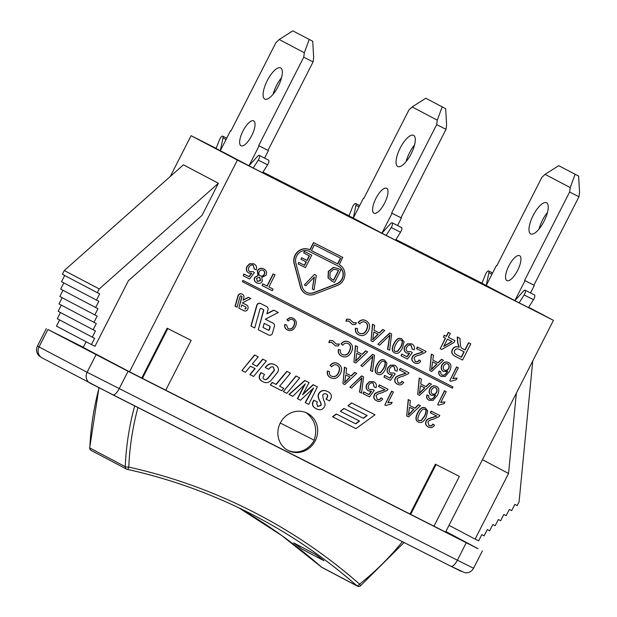 <?xml version="1.0" encoding="UTF-8"?>
<svg xmlns="http://www.w3.org/2000/svg" width="617" height="617" viewBox="0 0 617 617"><rect width="100%" height="100%" fill="white"/><g stroke="black" fill="none" stroke-linecap="round" stroke-linejoin="round"><path stroke-width="0.93" d="M530.504 292.936L534.345 285.401L533.906 285.177L578.962 196.746L579.556 192.319L578.615 176.084L558.724 165.672L545.089 174.341L570.224 187.591L575.113 174.31M547.487 212.41A17.469 6.178 -63.1 0 0 539.081 228.984M519.121 302.847L528.453 307.575L533.481 299.661A3.679 1.303 -63.1 0 0 534.461 294.949L525.136 290.214A3.679 1.303 116.9 0 1 524.149 294.926L519.121 302.847L514.863 300.602L523.578 291.016A3.679 1.303 116.9 0 1 525.136 290.214M570.224 187.591L569.63 192.018L524.573 280.442L525.013 280.673L514.863 300.602L481.97 283.265L485.432 274.519A3.679 1.303 116.9 0 1 488.633 270.979A3.679 1.303 116.9 0 1 488.903 272.737L486.227 285.509L496.384 265.58L496.824 265.804M558.724 165.672L578.615 176.084M569.63 192.018L578.962 196.746M544.086 221.21A17.469 6.178 116.9 0 1 530.72 233.912A17.469 6.178 116.9 0 1 533.111 215.534A17.469 6.178 116.9 0 1 546.523 202.746A17.469 6.178 116.9 0 1 544.086 221.21M517.609 270.447A13.975 4.944 116.9 0 1 506.912 280.612A13.975 4.944 116.9 0 1 508.832 265.912A13.975 4.944 116.9 0 1 519.56 255.677A13.975 4.944 116.9 0 1 517.609 270.447M525.013 280.673L534.345 285.401M524.573 280.442L533.906 285.177M496.384 265.58L496.816 265.811L541.873 177.387L545.089 174.341M397.556 225.529L401.397 217.994L400.957 217.762L446.014 129.339L446.608 124.912L445.667 108.677L425.776 98.257L412.141 106.934L437.276 120.184L442.165 106.903M414.539 144.995A17.469 6.178 -63.1 0 0 406.133 161.569M386.173 235.439L395.505 240.167L400.533 232.247A3.679 1.303 -63.1 0 0 401.513 227.534L392.188 222.806A3.679 1.303 116.9 0 1 391.201 227.519L386.173 235.439L381.915 233.187L390.63 223.609A3.679 1.303 116.9 0 1 392.188 222.806M437.276 120.184L436.682 124.611L391.625 213.035L392.065 213.266L381.915 233.187L349.021 215.85L352.477 207.111A3.679 1.303 116.9 0 1 355.685 203.564A3.679 1.303 116.9 0 1 355.955 205.33L353.279 218.102L363.436 198.173L363.876 198.396L408.924 109.98L412.141 106.934M425.776 98.257L445.667 108.677M436.682 124.611L446.014 129.339M411.138 153.803A17.469 6.178 116.9 0 1 397.772 166.505A17.469 6.178 116.9 0 1 400.163 148.126A17.469 6.178 116.9 0 1 413.575 135.339A17.469 6.178 116.9 0 1 411.138 153.803M384.661 203.039A13.975 4.944 116.9 0 1 373.964 213.204A13.975 4.944 116.9 0 1 375.884 198.504A13.975 4.944 116.9 0 1 386.612 188.27A13.975 4.944 116.9 0 1 384.661 203.039M392.065 213.266L401.397 217.994M391.625 213.035L400.957 217.762M363.436 198.173L363.868 198.404M264.608 158.122L268.449 150.587L268.009 150.355L313.066 61.931L313.66 57.504L312.719 41.262L292.82 30.85L279.192 39.519L304.328 52.769L309.217 39.488M281.591 77.588A17.469 6.178 -63.1 0 0 273.184 94.162M253.225 168.025L262.557 172.76L267.585 164.839A3.679 1.303 -63.1 0 0 268.565 160.127L259.233 155.399A3.679 1.303 116.9 0 1 258.253 160.112L253.225 168.025L248.96 165.78L257.682 156.194A3.679 1.303 116.9 0 1 259.233 155.399M304.328 52.769L303.734 57.196L258.677 145.62L259.117 145.851L248.96 165.78L216.066 148.442L219.529 139.697A3.679 1.303 116.9 0 1 222.737 136.156A3.679 1.303 116.9 0 1 223.007 137.915L220.331 150.687L230.488 130.765L230.928 130.989L275.976 42.565L279.192 39.519M292.82 30.85L312.719 41.262M303.734 57.196L313.066 61.931M278.182 86.388A17.469 6.178 116.9 0 1 264.816 99.09A17.469 6.178 116.9 0 1 267.215 80.719A17.469 6.178 116.9 0 1 280.619 67.924A17.469 6.178 116.9 0 1 278.182 86.388M251.713 135.632A13.975 4.944 116.9 0 1 241.016 145.789A13.975 4.944 116.9 0 1 242.928 131.089A13.975 4.944 116.9 0 1 253.656 120.863A13.975 4.944 116.9 0 1 251.713 135.632M259.117 145.851L268.449 150.587M258.677 145.62L268.009 150.355M230.488 130.765L230.92 130.989M98.944 387.761L89.696 447.857A2.792 0.447 2.4 0 0 89.835 448.004A264.184 247.124 -62.2 0 1 99.098 387.838M402.415 541.672A261.384 244.509 -62.2 0 1 359.603 584.137A2.792 0.424 51.6 0 1 360.467 585.865L404.081 542.513M89.696 447.857A2.792 2.792 0 0 0 91.185 450.449A2.792 2.615 -62.2 0 1 89.835 448.004L125.243 466.668A2.792 0.447 2.4 0 0 128.776 467.1A2.792 0.956 102.5 0 1 127.295 469.367A2.792 0.956 102.5 0 1 127.21 469.336A590.569 552.439 -62.2 0 1 256.734 516.838A590.569 552.439 -62.2 0 1 356.95 585.826A2.792 2.615 117.8 0 0 357.428 586.15A2.792 2.792 0 0 0 360.467 585.865M306.094 412.657C315.009 419.575 317.701 428.746 314.169 440.183L280.28 423.007M314.169 440.183A20.97 19.613 -62.2 0 1 287.445 450.14M410.66 514.377L433.982 526.201L459.364 476.386L436.042 464.562L410.66 514.377L410.004 514.03L435.386 464.215L459.364 476.386M435.386 464.215L436.042 464.562M142.427 378.375L165.749 390.199L191.139 340.383L167.809 328.56L142.427 378.375L141.771 378.028L167.153 328.213L191.139 340.383M167.153 328.213L167.809 328.56M433.99 526.193L445.574 532.07L553.449 320.346L528.646 307.274M216.097 148.365L191.069 135.678L237.406 160.096L553.449 320.346M237.406 160.096L129.531 371.82L141.771 378.028M165.757 390.191L410.004 514.03M448.351 337.322L454.922 340.661L453.996 342.489L441.741 349.477L440.214 348.698L445.559 338.209L443.515 337.175L444.441 335.347L446.492 336.381L448.459 332.509L450.325 333.45L448.351 337.329L454.922 340.661M440.214 348.698L445.335 338.101M443.515 337.175L444.225 335.232L446.268 336.273L448.243 332.393L450.325 333.45M286.874 319.822L287.098 319.938C289.003 317.794 291.085 317.277 293.353 318.387C296.515 320.323 297.163 323.115 295.288 326.771C293.198 330.35 290.568 331.422 287.422 329.972C285.301 328.822 284.468 327.033 284.938 324.604L286.481 324.951L288.1 328.714C290.7 329.617 292.62 328.73 293.854 326.054C295.304 322.992 294.957 320.886 292.82 319.722C291.209 318.912 289.697 319.344 288.293 321.017L286.874 319.822C288.779 317.678 290.869 317.161 293.129 318.272L293.36 318.395M286.481 324.951L284.722 324.488C284.252 326.917 285.077 328.707 287.198 329.856L287.422 329.972M287.877 328.599C290.484 329.501 292.404 328.614 293.638 325.938C295.08 322.876 294.741 320.771 292.605 319.606M263.775 268.873L263.683 268.819C260.906 267.678 258.793 268.349 257.351 270.824L257.975 275.575L254.682 277.357C253.687 279.609 254.327 281.429 256.587 282.817L256.811 282.933C254.543 281.545 253.911 279.725 254.898 277.473L258.199 275.691L257.567 270.94C259.009 268.464 261.122 267.793 263.899 268.935L263.868 268.919C266.475 270.493 267.169 272.606 265.989 275.275L261.77 277.503L262.279 281.267C261.06 283.38 259.233 283.936 256.811 282.933M348.59 320.956L352.438 324.488L348.813 321.071L345.898 321.21L346.908 319.228L349.793 319.344M345.898 321.21L346.692 319.112L349.723 319.305M353.263 322.676L356.418 322.683L355.446 324.588L352.438 324.488M371.002 340.769L372.521 324.295L374.673 325.39L374.049 330.296L379.208 332.902L382.725 329.47L384.746 330.496L372.838 341.702L371.002 340.769L372.737 324.411L374.673 325.39M401.698 338.802L401.621 338.764C398.829 337.36 396.253 338.98 393.885 343.63C391.502 348.412 391.702 351.451 394.494 352.739L394.71 352.855C391.926 351.567 391.718 348.528 394.101 343.746C396.469 339.095 399.045 337.476 401.837 338.88L401.767 338.841M414.57 362.927C412.102 361.439 411.416 359.495 412.511 357.096C412.85 355.631 415.079 354.366 419.198 353.317L423.023 351.945L416.514 348.644L417.339 347.024L426.038 351.435L425.252 352.508L420.169 354.837C416.467 355.754 414.447 356.803 414.107 357.96L415.318 361.554C416.93 362.302 418.233 361.809 419.221 360.081L420.755 361.084C419.144 363.544 417.084 364.161 414.57 362.927L414.354 362.811C411.886 361.323 411.2 359.379 412.287 356.981C412.634 355.515 414.863 354.251 418.982 353.202L422.807 351.829M415.102 361.446C416.714 362.187 418.017 361.693 419.005 359.966L419.221 360.081M441.764 374.974L443.314 375.198C444.664 375.082 446.029 373.732 447.418 371.156M448.32 362.441L448.235 362.403C445.636 361.346 443.5 362.225 441.834 365.04C440.631 367.933 441.14 370.053 443.368 371.403L443.584 371.519C441.363 370.169 440.846 368.048 442.057 365.156C443.723 362.341 445.852 361.462 448.459 362.511L448.397 362.48M440.916 371.812L439.057 371.041C438.271 373.416 438.911 375.167 440.97 376.308L441.186 376.424C439.127 375.283 438.494 373.532 439.281 371.156L440.916 371.812L440.769 373.57L441.988 375.09L443.538 375.313C444.88 375.198 446.245 373.848 447.641 371.272L443.584 371.519M331.514 342.296L335.355 345.828L331.73 342.412L328.822 342.551L329.833 340.569L332.71 340.684M328.822 342.551L329.609 340.453L332.648 340.653M336.18 344.024L339.342 344.024L338.363 345.936L335.355 345.828M353.919 362.11L355.438 345.636L357.598 346.739L356.965 351.636L362.349 354.359L365.866 350.926L367.663 351.844L355.754 363.043L353.919 362.11L355.662 345.751L357.598 346.739M356.965 351.628L362.125 354.243L365.65 350.811L367.663 351.844M384.615 360.143L384.538 360.104C381.746 358.701 379.17 360.32 376.802 364.971C374.419 369.753 374.627 372.791 377.411 374.087L377.635 374.203C374.843 372.907 374.642 369.868 377.026 365.087C379.386 360.436 381.969 358.816 384.753 360.22L384.692 360.181M397.495 384.268C395.019 382.779 394.332 380.836 395.428 378.437C395.767 376.972 397.996 375.714 402.114 374.658L405.94 373.285L399.438 369.984L400.263 368.364L408.955 372.776L408.176 373.856L403.094 376.177C399.384 377.103 397.363 378.144 397.032 379.308L398.235 382.902C399.855 383.643 401.15 383.149 402.137 381.422L403.672 382.424C402.068 384.892 400.001 385.502 397.495 384.268L397.271 384.152C394.803 382.663 394.116 380.72 395.212 378.329C395.551 376.856 397.78 375.599 401.898 374.542L405.724 373.169M398.019 382.787C399.631 383.527 400.934 383.034 401.922 381.306L402.137 381.422M429.663 398.844L431.214 399.06C432.563 398.952 433.928 397.603 435.317 395.019M436.211 386.304L436.134 386.265C433.535 385.209 431.399 386.088 429.733 388.903C428.53 391.803 429.039 393.924 431.268 395.266L431.484 395.381C429.255 394.039 428.746 391.918 429.949 389.018C431.622 386.203 433.751 385.324 436.35 386.381L436.288 386.35M428.807 395.682L426.956 394.911C426.17 397.279 426.81 399.037 428.861 400.171L429.085 400.286C427.026 399.153 426.386 397.394 427.172 395.027L428.807 395.682L428.668 397.433L429.887 398.96L431.43 399.176C432.779 399.068 434.144 397.718 435.533 395.135L431.484 395.381M330.033 365.364L330.249 365.48C332.578 362.865 335.131 362.233 337.9 363.59C341.764 365.95 342.558 369.367 340.268 373.833C337.707 378.213 334.499 379.517 330.65 377.743C328.059 376.339 327.049 374.157 327.619 371.187L329.509 371.604C329.092 373.848 329.756 375.383 331.483 376.208C334.661 377.319 337.005 376.231 338.517 372.953C340.283 369.213 339.859 366.637 337.252 365.218C335.278 364.231 333.435 364.755 331.722 366.799L330.033 365.364C332.362 362.75 334.915 362.117 337.676 363.475L337.931 363.606M329.509 371.604L327.396 371.072C326.825 374.041 327.835 376.223 330.427 377.627L330.65 377.743M331.26 376.092C334.445 377.203 336.789 376.115 338.293 372.838C340.067 369.097 339.643 366.521 337.036 365.102M359.719 392.181L361.924 377.966L351.559 388.039L349.824 387.168L361.832 376.015L363.583 376.902L361.562 393.114L359.503 392.065L361.701 377.851M349.824 387.168L361.616 375.9L363.583 376.902M376.54 400.78C374.072 399.292 373.385 397.348 374.48 394.949C374.82 393.476 377.049 392.219 381.167 391.163L384.993 389.79L378.491 386.489L379.316 384.869L388.008 389.288L387.229 390.36L382.139 392.682C378.437 393.607 376.416 394.649 376.085 395.813L377.288 399.407C378.907 400.155 380.203 399.662 381.19 397.934L382.725 398.929C381.113 401.397 379.054 402.014 376.54 400.78L376.324 400.664C373.856 399.176 373.169 397.232 374.264 394.834C374.604 393.368 376.833 392.103 380.951 391.047L384.777 389.682M377.072 399.292C378.684 400.04 379.987 399.546 380.974 397.818L381.19 397.934M406.696 415.997L408.215 399.531L410.367 400.626L409.742 405.523L414.902 408.138L418.426 404.706L420.439 405.731L408.531 416.93L406.696 415.997L408.431 399.639L410.367 400.626M428.345 427.041C425.877 425.553 425.19 423.609 426.285 421.21C426.625 419.745 428.854 418.488 432.972 417.431L436.797 416.059L430.288 412.758L431.113 411.138L439.813 415.549L439.026 416.629L433.944 418.951C430.242 419.876 428.221 420.917 427.882 422.082L429.093 425.676C430.705 426.416 432.008 425.923 432.995 424.195L434.53 425.198C432.918 427.658 430.859 428.275 428.345 427.041L428.129 426.925C425.661 425.437 424.966 423.493 426.062 421.103C426.401 419.629 428.638 418.372 432.756 417.316L436.574 415.943M428.877 425.56C430.489 426.301 431.792 425.807 432.779 424.08L432.995 424.195M265.426 367.616C268.14 363.914 271.225 362.943 274.681 364.701C278.29 366.529 279.3 369.005 277.727 372.12L270.74 380.774C268.256 382.872 265.734 383.226 263.181 381.846C259.41 380.057 258.461 377.465 260.335 374.079L261.145 372.737L264.508 374.442L263.652 375.93C262.734 377.604 262.973 378.745 264.385 379.362C265.518 380.111 266.906 379.548 268.542 377.673L274.434 370.3L273.416 367.123C271.95 366.336 270.385 367.061 268.711 369.282L265.21 367.508C267.925 363.799 271.01 362.827 274.465 364.585L274.766 364.747M262.857 381.676L262.965 381.73C259.194 379.941 258.245 377.349 260.112 373.964L260.929 372.622L264.508 374.442M264.161 379.247C265.295 379.995 266.683 379.432 268.326 377.558L274.218 370.185L273.377 367.1M283.357 391.54L295.944 375.977L299.708 377.889L286.897 393.337L283.357 391.54L296.168 376.092L299.708 377.889M326.208 399.23L326.987 397.957C328.051 395.991 327.858 394.703 326.416 394.078C324.797 393.361 323.547 393.746 322.683 395.242L323.539 399.916C325.182 402.978 325.491 405.23 324.465 406.657C322.73 409.865 320.015 410.575 316.313 408.801C312.858 406.989 311.847 404.613 313.282 401.659L314.068 400.31L317.393 401.999L316.698 403.171L317.608 406.418L320.894 405.554C321.449 404.845 321.172 403.425 320.053 401.297L319.737 400.711C318.272 397.888 317.94 395.682 318.758 394.078C320.724 390.522 323.74 389.697 327.804 391.602C331.275 393.384 332.201 395.883 330.581 399.106L329.509 400.903L325.984 399.114L326.763 397.842C327.828 395.875 327.642 394.587 326.2 393.962M316.089 408.685C312.642 406.873 311.631 404.497 313.066 401.551L313.852 400.194L317.393 401.999M317.454 406.333L320.67 405.438C321.233 404.729 320.956 403.31 319.837 401.181L319.521 400.595C318.048 397.772 317.724 395.566 318.542 393.962C320.501 390.407 323.516 389.582 327.588 391.487L327.866 391.633M251.127 326.131L256.957 305.446A2.792 2.615 -62.2 0 1 260.767 303.595L266.729 306.618A2.792 2.615 -62.2 0 1 268.009 309.742L266.829 313.93L273.894 310.251L278.298 312.48L265.333 319.228L273.123 323.177A2.792 2.615 -62.2 0 1 274.403 326.308L272.467 333.165A2.792 2.615 -62.2 0 1 268.657 335.016L258.284 329.756L263.729 310.413A0.702 0.656 117.8 0 0 263.413 309.634L261.03 308.423A0.702 0.656 117.8 0 0 260.073 308.886L254.705 327.943L250.911 326.015L256.741 305.33A2.792 2.615 -62.2 0 1 260.551 303.479L266.513 306.502A2.792 2.615 -62.2 0 1 266.583 306.533M266.906 313.66L273.678 310.135L278.298 312.48M265.341 319.228L272.907 323.061A2.792 2.615 -62.2 0 1 272.938 323.084A2.792 2.615 -62.2 0 1 272.976 323.1M258.284 329.756L263.513 310.305A0.702 0.656 117.8 0 0 263.251 309.557M242.458 281.768L242.874 280.411L452.793 386.844L452.377 388.209L242.458 281.768L243.09 280.527L453.017 386.959M235.247 306.325L238.185 295.929A2.792 2.615 -62.2 0 1 241.995 294.078L242.597 294.378A2.792 2.615 -62.2 0 1 243.869 297.51L243.098 300.232L248.574 297.409L250.78 298.528L242.358 302.878L246.761 305.107A2.792 2.615 -62.2 0 1 248.042 308.238L247.849 308.924A2.792 2.615 -62.2 0 1 244.031 310.775L238.825 308.138L241.957 297.024A0.702 0.656 117.8 0 0 241.648 296.253L241.046 295.944A0.702 0.656 117.8 0 0 240.09 296.407L237.036 307.235L235.031 306.209L237.961 295.813A2.792 2.615 -62.2 0 1 241.779 293.962L242.373 294.263A2.792 2.615 -62.2 0 1 242.442 294.294M243.175 299.962L248.35 297.294L250.78 298.528M242.358 302.87L246.545 304.999A2.792 2.615 -62.2 0 1 246.615 305.029M238.825 308.138L241.741 296.908A0.702 0.656 117.8 0 0 241.486 296.168M332.702 416.853L336.512 414.084L355.77 423.848L359.58 421.079L340.322 411.315L344.132 408.547L363.39 418.311L367.2 415.542L347.942 405.778L351.752 403.009L374.997 414.794L355.94 428.638L332.478 416.737L336.288 413.968L355.546 423.732L359.356 420.971M340.322 411.315L343.916 408.431L363.174 418.195L366.976 415.434M347.942 405.778L351.536 402.893L374.997 414.794M305.731 293.785A11.461 10.72 -62.2 0 1 305.616 293.731A11.461 10.72 -62.2 0 1 300.464 287.175L294.132 263.59A11.461 10.72 -62.2 0 1 297.872 251.543A11.461 10.72 -62.2 0 1 309.834 249.792L313.521 242.574L342.674 257.351L339.211 264.693A11.461 10.72 -62.2 0 1 339.242 264.708M303.194 393.839L313.081 384.661L317.362 386.844L308.724 404.397L305.191 402.608L312.642 389.057M305.407 402.724L313.544 388.047L300.502 400.232L297.379 398.644L304.49 384.8M297.595 398.759L305.307 383.89L292.79 396.322L288.98 394.386L304.79 380.465L309.055 382.625L302.615 394.787L313.297 384.777L317.362 386.844M279.624 386.227L283.743 388.317L281.745 390.723L270.354 384.946L272.375 382.555L276.161 384.468L286.998 371.442L290.46 373.2L279.624 386.227L283.743 388.317M270.354 384.946L272.159 382.44L275.946 384.36L286.782 371.326L290.46 373.2M250.101 374.673L255.137 368.604L250.433 366.22L245.396 372.29L241.933 370.532L254.752 355.099L258.214 356.85L252.299 363.953L256.795 366.228L262.719 359.133L266.39 360.991L253.579 376.439L249.885 374.565L254.921 368.496M241.933 370.532L254.536 354.983L258.214 356.85M425.429 407.968L425.352 407.93C422.568 406.526 419.984 408.146 417.624 412.796C415.241 417.578 415.442 420.617 418.233 421.912L418.449 422.028C415.665 420.732 415.457 417.694 417.84 412.912C420.208 408.261 422.784 406.642 425.576 408.045L425.506 408.007M387.738 402.623L392.134 402.315L391.309 403.942L385.849 405.5L384.831 404.983L391.841 391.232L393.415 392.026L387.954 402.739L392.134 402.315M384.831 404.983L391.625 391.116L393.415 392.026M374.28 387.029L373.138 383.188C371.411 382.447 369.93 383.111 368.711 385.162C367.786 387.206 368.172 388.71 369.861 389.666L372.884 389.512L374.249 390.468L369.421 396.878L363.051 393.646L363.868 392.034L368.981 394.633L371.55 391.309L368.688 390.931C366.328 389.512 365.75 387.36 366.961 384.476L369.622 381.761L373.833 381.807C376.208 383.165 376.933 385.131 376.008 387.723L374.064 386.913L373.069 383.157M369.645 389.551L372.884 389.512M363.051 393.646L363.652 391.926L368.765 394.518L371.203 391.355M373.609 381.692L369.406 381.645L366.745 384.36C365.534 387.245 366.112 389.396 368.472 390.816L368.688 390.931M342.936 383.674L344.456 367.2L346.607 368.295L345.983 373.192L351.142 375.807L354.659 372.375L356.68 373.401L344.772 384.599L342.936 383.674L344.672 367.316L346.607 368.295M440.561 402.276L444.965 401.968L444.132 403.595L438.672 405.153L437.661 404.636L444.664 390.885L446.238 391.679L440.777 402.392L444.965 401.968M437.661 404.636L444.448 390.769L446.238 391.679M417.678 394.44L419.198 377.966L421.357 379.062L420.732 383.967L425.892 386.574L429.409 383.142L431.43 384.167L419.521 395.374L417.678 394.44L419.421 378.082L421.357 379.062M395.235 370.524L394.086 366.683C392.358 365.943 390.877 366.598 389.659 368.657C388.733 370.701 389.119 372.198 390.816 373.154L393.831 373.007L395.204 373.964L390.376 380.373L383.998 377.141L384.815 375.529L389.929 378.121L392.497 374.797L389.635 374.426C387.275 373.007 386.697 370.856 387.908 367.963L390.569 365.256L394.78 365.303C397.155 366.652 397.88 368.627 396.955 371.21L395.011 370.408L394.016 366.652M390.592 373.038L393.831 373.007M383.998 377.141L384.599 375.414L389.713 378.005L392.15 374.851M394.564 365.187L390.353 365.141L387.692 367.848C386.481 370.74 387.06 372.892 389.42 374.311L389.635 374.426M370.709 370.624L372.907 356.402L362.541 366.483L360.814 365.603L372.815 354.451L374.565 355.346L372.545 371.557L370.485 370.508L372.691 356.287M360.814 365.603L372.599 354.343L374.565 355.346M341.016 343.808L341.24 343.924C343.569 341.301 346.114 340.677 348.883 342.026C352.754 344.394 353.541 347.811 351.258 352.268C348.69 356.649 345.489 357.953 341.633 356.186C339.042 354.783 338.031 352.6 338.602 349.623L340.491 350.047C340.083 352.292 340.738 353.826 342.466 354.644C345.651 355.754 347.996 354.675 349.5 351.397C351.266 347.656 350.849 345.08 348.235 343.661C346.26 342.666 344.417 343.199 342.705 345.242L341.016 343.808C343.345 341.193 345.898 340.561 348.667 341.911L348.921 342.049M340.491 350.047L338.378 349.515C337.815 352.484 338.826 354.667 341.417 356.071L341.633 356.186M342.25 354.536C345.427 355.639 347.772 354.559 349.284 351.281C351.05 347.541 350.626 344.965 348.019 343.546M452.662 378.414L457.066 378.098L456.233 379.725L450.78 381.283L449.762 380.766L456.765 367.015L458.346 367.817L452.886 378.529L457.066 378.098M449.762 380.766L456.549 366.899L458.346 367.817M429.779 370.57L431.306 354.104L433.458 355.199L432.833 360.097L437.993 362.711L441.51 359.279L443.53 360.305L431.622 371.503L429.779 370.57L431.522 354.22L433.458 355.199M412.31 349.183L411.169 345.343C409.433 344.602 407.96 345.258 406.742 347.317C405.816 349.361 406.194 350.857 407.891 351.813L410.907 351.659L412.279 352.623L407.451 359.025L401.081 355.793L401.898 354.189L407.012 356.78L409.58 353.456L406.719 353.086C404.359 351.667 403.78 349.507 404.991 346.623L407.652 343.916L411.855 343.954C414.238 345.312 414.963 347.286 414.038 349.87L412.094 349.068L411.099 345.304M407.675 351.698L410.907 351.659M401.081 355.793L401.675 354.073L406.796 356.665L409.233 353.502M411.639 343.839L407.428 343.8L404.767 346.507C403.564 349.392 404.135 351.551 406.495 352.97L406.719 353.086M387.784 349.284L389.99 335.062L379.625 345.142L377.889 344.263L389.898 333.111L391.648 333.998L389.628 350.209L387.569 349.168L389.767 334.946M377.889 344.263L389.682 332.995L391.648 333.998M358.099 322.46L358.315 322.575C360.644 319.961 363.197 319.328 365.958 320.686C369.83 323.053 370.624 326.462 368.334 330.928C365.773 335.309 362.565 336.612 358.716 334.838C356.125 333.442 355.114 331.252 355.677 328.283L357.567 328.707C357.158 330.951 357.821 332.486 359.541 333.303C362.727 334.414 365.071 333.327 366.575 330.049C368.349 326.316 367.925 323.732 365.318 322.313C363.344 321.326 361.5 321.85 359.78 323.902L358.099 322.46C360.428 319.845 362.973 319.213 365.742 320.57L365.997 320.701M357.567 328.707L355.461 328.167C354.891 331.136 355.901 333.327 358.492 334.722L358.716 334.838M359.325 333.188C362.511 334.298 364.855 333.211 366.359 329.941C368.133 326.2 367.709 323.617 365.094 322.197M268.889 286.951L273.107 289.095L272.282 290.715L262.117 285.563L262.935 283.943L267.184 286.095L273.339 274.01L275.035 274.873L268.881 286.959L273.107 289.095M262.117 285.563L262.719 283.828L266.96 285.98L273.123 273.894L275.035 274.873M254.466 269.151L253.325 265.31C251.597 264.57 250.116 265.225 248.898 267.284C247.972 269.328 248.358 270.824 250.047 271.781L253.07 271.634L254.435 272.591L249.607 279L243.237 275.76L244.054 274.156L249.168 276.748L251.736 273.424L248.875 273.053C246.515 271.634 245.936 269.475 247.147 266.59L249.808 263.883L254.019 263.929C256.394 265.279 257.119 267.254 256.194 269.837L254.25 269.035L253.255 265.279M249.831 271.665L253.07 271.634M243.237 275.76L243.838 274.041L248.952 276.632L251.389 273.478M253.795 263.814L249.592 263.767L246.931 266.475C245.72 269.367 246.299 271.519 248.659 272.938L248.875 273.053M455.439 356.41L455.824 356.618C452.176 354.798 451.127 352.407 452.677 349.461C453.881 347.039 456.048 346.291 459.187 347.217L457.829 342.805L457.452 337.067L459.958 338.34L460.251 342.728C460.459 346.091 460.945 347.911 461.717 348.189L465.125 350.009L468.789 342.813L470.802 343.839L462.549 360.027L455.824 356.618M455.608 356.503C451.952 354.682 450.904 352.299 452.462 349.345C453.657 346.924 455.832 346.176 458.971 347.101L457.613 342.69L457.236 336.951L459.958 338.34M462.472 348.659L464.902 349.893L468.573 342.697L470.802 343.839M280.272 423.023A20.97 19.613 -62.2 0 1 307.544 413.344A20.97 19.613 -62.2 0 1 315.117 441.039A20.97 19.613 -62.2 0 1 287.992 450.441A20.97 19.613 -62.2 0 1 280.272 423.023M191.069 135.678L170.277 176.493M86.079 341.733L83.195 347.394L129.531 371.82M482 283.188L395.906 239.535M349.052 215.773L262.958 172.128M516.352 393.152L508.555 473.47L475.121 539.096L478.63 540.878L481.808 534.654L484.137 535.834L487.314 529.61L489.643 530.79L492.813 524.566L495.15 525.746L498.32 519.522L500.657 520.702L503.827 514.478L506.156 515.658L509.333 509.434L511.663 510.614L514.84 504.39L517.169 505.57L519.074 501.829L532.749 360.984M475.121 539.096L449.006 525.337M508.555 473.47L482.44 459.711M202.006 215.433L128.398 280.72L94.964 346.345L91.447 344.564L94.625 338.34L92.288 337.152L95.465 330.928L93.128 329.748L96.298 323.516L93.969 322.336L97.139 316.105L94.81 314.925L97.98 308.701L95.65 307.513L98.82 301.289L96.491 300.109L99.661 293.877L97.332 292.697L99.237 288.957L218.395 183.257L202.006 215.433M218.395 183.257L183.426 164.824L64.268 270.524L62.363 274.264L97.332 292.697M99.237 288.957L64.268 270.524M64.677 275.483L61.523 281.676L96.491 300.109M63.836 282.894L60.682 289.08L95.65 307.513M62.996 290.298L59.841 296.492L94.81 314.925M62.155 297.71L59.001 303.903L93.969 322.336M61.314 305.122L58.16 311.315L93.128 329.748M60.474 312.534L57.319 318.719L92.288 337.152M59.633 319.938L56.479 326.131L91.447 344.564M314.662 274.503L316.336 275.352L314.007 289.843L312.349 288.995L314.385 277.01L305.878 285.717L304.304 284.915L314.446 274.388L316.336 275.352M314.092 277.311L312.349 288.995M314.446 274.388L304.304 284.915M447.418 339.157L452.168 341.563L443.692 346.461L447.418 339.157M443.87 346.114L451.945 341.448M288.293 321.017L287.098 319.938M257.258 281.429L260.405 280.396L259.441 277.133M257.405 281.499L256.518 278.306L259.657 277.241L260.629 280.511L257.443 281.522M260.189 275.776C261.855 276.455 263.174 275.976 264.153 274.326C264.924 272.575 264.531 271.202 262.973 270.2M260.305 275.838L260.405 275.892C258.832 274.943 258.43 273.555 259.202 271.742C260.181 270.092 261.508 269.614 263.189 270.308C264.747 271.31 265.14 272.691 264.369 274.442C263.39 276.092 262.071 276.57 260.405 275.892L260.359 275.868M349.662 319.274L353.479 322.791L356.418 322.683M378.19 334.244L372.691 339.813L373.825 332.031L378.19 334.244M372.475 339.697L377.966 334.129M374.049 330.296L379.424 333.018L382.949 329.586L384.746 330.496M395.219 351.366L397.448 351.258L400.618 347.047C402.592 342.851 402.693 340.553 400.919 340.137M395.374 351.443L395.443 351.482C393.654 351.058 393.754 348.759 395.728 344.571C397.957 340.515 399.762 339.08 401.135 340.252C402.909 340.669 402.808 342.967 400.842 347.163L397.672 351.374L395.404 351.459M401.621 338.764L404.035 341.764L402.461 347.98C400.078 352.654 397.495 354.281 394.71 352.855M417.339 347.024L426.038 351.435M416.737 348.759L417.562 347.14M444.448 370.084C446.06 370.771 447.418 370.208 448.513 368.411C449.384 366.305 449.076 364.763 447.572 363.799M444.579 370.146L444.664 370.2C443.145 369.336 442.836 367.894 443.731 365.873C444.911 363.899 446.268 363.243 447.795 363.914C449.292 364.878 449.608 366.421 448.729 368.526C447.633 370.323 446.276 370.886 444.664 370.2L444.618 370.177M448.235 362.403L448.459 362.511C451.336 363.783 451.698 366.753 449.531 371.419L445.212 376.493L441.186 376.424M332.578 340.615L336.404 344.139L339.342 344.024M361.107 355.585L355.608 361.153L356.749 353.371L361.107 355.585M355.392 361.038L360.883 355.477M378.144 372.707L380.373 372.599L383.543 368.388C385.509 364.2 385.61 361.894 383.836 361.485M378.29 372.784L378.36 372.822C376.578 372.406 376.671 370.1 378.645 365.912C380.874 361.863 382.679 360.421 384.052 361.601C385.826 362.009 385.733 364.315 383.759 368.503L380.589 372.714L378.329 372.807M384.538 360.104L386.952 363.105L385.386 369.328C383.003 373.995 380.419 375.622 377.635 374.203M400.263 368.364L408.955 372.776M399.654 370.1L400.479 368.48M432.347 393.947C433.959 394.633 435.309 394.078 436.404 392.273C437.283 390.168 436.975 388.633 435.471 387.661M432.471 394.016L432.563 394.062C431.044 393.199 430.735 391.756 431.63 389.736C432.81 387.761 434.167 387.114 435.695 387.777C437.191 388.749 437.499 390.283 436.628 392.389C435.533 394.194 434.175 394.749 432.563 394.062L432.517 394.039M436.134 386.265L436.35 386.381C439.235 387.646 439.597 390.615 437.43 395.281L433.111 400.356L429.085 400.286M331.722 366.799L330.249 365.48M379.316 384.869L388.008 389.288M378.707 386.604L379.532 384.985M413.884 409.472L408.385 415.04L409.518 407.266L413.884 409.472M408.169 414.933L413.66 409.364M409.742 405.523L415.125 408.246L418.642 404.821L420.439 405.731M431.113 411.138L439.813 415.549M430.512 412.873L431.337 411.254M268.395 330.188L263.019 327.457L264.176 323.339L269.806 326.2A0.702 0.656 -62.2 0 1 270.123 326.979L269.351 329.725A0.702 0.656 -62.2 0 1 268.395 330.188L268.179 330.072A0.702 0.656 117.8 0 0 269.135 329.609L269.907 326.863A0.702 0.656 117.8 0 0 269.644 326.115M263.019 327.45L268.179 330.072M241.193 306.988L241.771 304.929L245.813 306.981A0.702 0.656 -62.2 0 1 246.129 307.76L245.936 308.446A0.702 0.656 -62.2 0 1 244.98 308.909L244.764 308.793A0.702 0.656 117.8 0 0 245.72 308.33L245.913 307.644A0.702 0.656 117.8 0 0 245.651 306.896M302.214 286.766L295.89 263.181A9.787 9.155 -62.2 0 1 299.083 252.901A9.787 9.155 -62.2 0 1 309.294 251.404L338.448 266.189A9.787 9.155 -62.2 0 1 338.571 266.251A9.787 9.155 -62.2 0 1 343.253 275.367A9.787 9.155 -62.2 0 1 336.813 283.928L313.984 292.728A9.787 9.155 -62.2 0 1 306.618 292.358A9.787 9.155 -62.2 0 1 302.214 286.766M306.51 292.304A9.787 9.155 117.8 0 0 313.768 292.612L336.597 283.82A9.787 9.155 117.8 0 0 343.029 275.321A9.787 9.155 117.8 0 0 338.463 266.189M337.815 263.983L311.454 250.618L337.815 263.983L340.731 258.253L314.377 244.887L311.454 250.618M337.592 263.868L340.515 258.145M339.35 264.762L339.211 264.693A11.461 10.72 -62.2 0 1 339.35 264.762A11.461 10.72 -62.2 0 1 344.834 275.452A11.461 10.72 -62.2 0 1 337.298 285.478L314.469 294.278A11.461 10.72 -62.2 0 1 305.839 293.846A11.461 10.72 -62.2 0 1 300.68 287.291L294.355 263.706A11.461 10.72 -62.2 0 1 298.096 251.659A11.461 10.72 -62.2 0 1 310.058 249.908L313.737 242.689L342.89 257.466M289.196 394.502L305.014 380.581L309.055 382.625M252.299 363.953L257.019 366.344L262.935 359.241L266.39 360.991M418.958 420.532L421.187 420.424L424.357 416.213C426.332 412.025 426.424 409.719 424.65 409.31M419.113 420.609L419.174 420.647C417.393 420.231 417.485 417.925 419.46 413.737C421.696 409.688 423.501 408.246 424.874 409.426C426.648 409.835 426.548 412.141 424.573 416.328L421.411 420.539L419.144 420.632M425.352 407.93L427.766 410.93L426.2 417.154C423.817 421.82 421.234 423.447 418.449 422.028M350.124 377.141L344.625 382.717L345.759 374.935L350.124 377.141M344.409 382.602L349.901 377.033M345.983 373.192L351.358 375.923L354.883 372.491L356.68 373.401M424.866 387.916L419.375 393.484L420.509 385.702L424.866 387.916M419.151 393.368L424.643 387.8M420.732 383.967L426.108 386.689L429.625 383.257L431.43 384.167M342.705 345.242L341.24 343.924M436.967 364.045L431.476 369.622L432.61 361.84L436.967 364.045M431.26 369.506L436.751 363.937M432.833 360.097L438.209 362.827L441.733 359.395L443.53 360.305M359.78 323.902L358.315 322.575M463.961 351.752L461.231 357.104L456.657 354.783C454.505 353.556 453.865 352.13 454.744 350.51C455.585 348.705 457.29 348.428 459.873 349.677L464.177 351.86L461.454 357.22L456.541 354.721M332.262 279.455L329.856 277.295L330.149 272.367L333.805 269.213L337.445 270.015L338.625 270.616L333.743 280.203L332.37 279.509M332.339 279.493L333.519 280.087L338.409 270.508M331.684 280.959L328.013 277.858L328.321 271.411L333.365 267.4L338.224 268.611L340.908 269.968L334.561 282.424L331.491 280.858M333.365 267.4L338.008 268.495L340.908 269.968M331.907 281.074L328.229 277.966L328.545 271.526L333.581 267.516M305.407 267.639L298.111 263.945L298.859 262.464L304.605 265.379L306.348 261.97L300.988 259.256L301.736 257.783L307.096 260.497L309.449 255.878L303.703 252.962L304.459 251.489L311.755 255.183L305.407 267.639M298.859 262.464L298.111 263.945M298.643 262.356L304.605 265.379M304.389 265.264L306.125 261.855M301.736 257.783L300.988 259.256M301.52 257.667L307.096 260.497M306.88 260.382L309.233 255.762M304.459 251.489L303.703 252.962M304.235 251.374L311.755 255.183M83.272 347.248L47.918 329.493L128.066 371.272L477.982 548.66L445.852 531.522M524.149 294.926L533.481 299.661M488.903 272.737L491.95 274.28M391.201 227.519L400.533 232.247M355.955 205.33L359.001 206.872M258.253 160.112L267.585 164.839M223.007 137.915L226.053 139.465M302.075 549.169A590.569 552.439 117.8 0 0 293.7 542.875L315.549 554.405A590.554 552.423 117.8 0 1 323.925 560.706L302.075 549.169M251.073 513.899L244.934 510.807M321.503 567.139A2.792 2.792 0 0 0 322.02 567.486A2.792 2.615 -62.2 0 1 321.55 567.162L356.95 585.826A2.792 0.964 -48.7 0 0 359.603 584.137A593.361 555.053 117.8 0 0 128.776 467.1A261.384 244.509 -62.2 0 1 137.93 407.567M321.55 567.162A590.569 552.439 117.8 0 0 238.856 507.853L281.591 535.425L321.48 567.116M134.66 405.909A264.184 247.124 117.8 0 0 125.243 466.668A2.792 2.615 117.8 0 0 127.21 469.336M466.267 542.752L457.382 560.19L87.113 372.275A8.383 7.844 117.8 0 0 90.198 383.242A8.383 7.844 117.8 0 0 90.306 383.296L450.973 566.29L464.987 572.784C468.789 573.085 471.643 571.581 473.548 568.272L457.382 560.19A8.383 2.962 116.9 0 1 450.973 566.29L461.161 571.334M112.78 394.811L450.958 566.283A8.383 2.962 116.9 0 0 450.973 566.29M128.066 371.272L119.181 388.71A8.383 2.962 116.9 0 1 112.764 394.803A8.383 2.962 116.9 0 1 112.749 394.795L42.118 357.899A8.383 7.844 -62.2 0 1 39.033 346.931L37.444 346.068C35.886 349.546 36.349 352.747 38.832 355.647L42.118 357.899A8.383 7.844 -62.2 0 0 42.218 357.953M95.997 354.837L87.113 372.275L39.033 346.931L47.918 329.493M488.633 270.979L492.605 272.992M355.685 203.564L359.657 205.584M222.737 136.156L226.709 138.169M91.185 450.449L126.593 469.113A2.792 2.792 0 0 0 127.295 469.367C172.652 479.463 215.796 495.289 256.734 516.838M322.02 567.486L357.428 586.15M482.432 550.834L473.548 568.272M46.329 328.63L37.444 346.068"/></g></svg>
